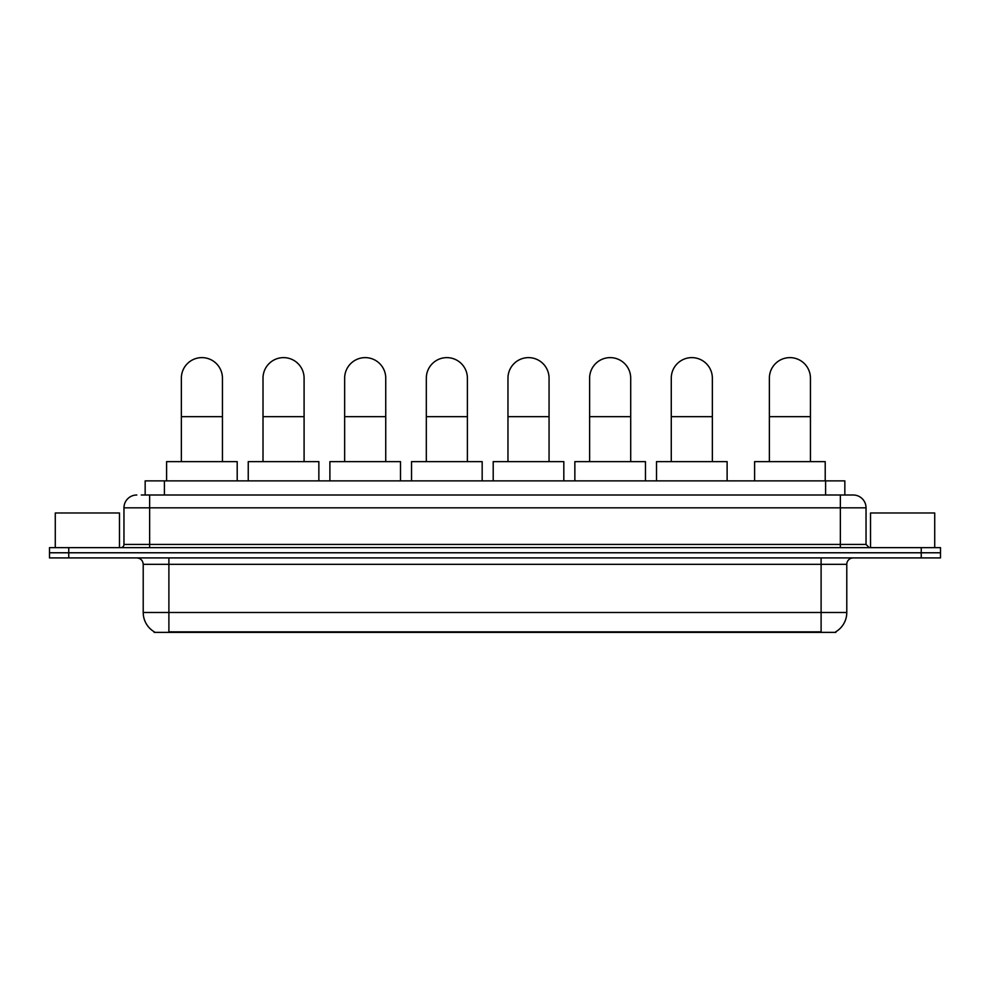 <?xml version="1.0" encoding="UTF-8"?>
<svg xmlns="http://www.w3.org/2000/svg" width="990" height="990" viewBox="0 0 990 990"><rect width="100%" height="100%" fill="white"/><g stroke="black" fill="none" stroke-linecap="round" stroke-linejoin="round"><path stroke-width="1.49" d="M145.159 495L145.159 480.88L844.841 480.88L844.841 495M835.869 631.744L835.869 632.375L154.131 632.375L154.131 631.744M154.329 631.855A22.473 22.473 0 0 1 143.216 612.476L168.894 612.476L168.894 631.855L821.106 631.855L821.106 612.476L846.784 612.476L846.784 564.325A6.423 6.423 0 0 1 853.194 557.914M143.216 612.476L143.216 564.325C142.845 560.427 140.704 558.286 136.806 557.914M835.671 631.855A22.473 22.473 0 0 0 846.784 612.476M68.756 547.643L940.5 547.643L940.5 552.779L49.5 552.779L49.5 557.914L68.756 557.914L68.756 552.779L49.5 552.779L49.5 547.643L68.756 547.643L68.756 552.779L940.5 552.779L940.5 557.914L68.756 557.914M141.595 495L853.194 495A12.833 12.833 0 0 1 866.04 507.833L866.04 544.426L869.245 547.643M141.298 495L149.638 495L149.638 507.833L123.96 507.833L123.96 544.426A3.205 3.205 0 0 1 120.755 547.643M136.806 495A12.833 12.833 0 0 0 123.96 507.833M866.04 507.833L840.362 507.833L840.362 495L853.194 495M119.468 547.643L119.468 512.968L55.279 512.968L55.279 547.643M934.721 547.643L934.721 512.968L870.532 512.968L870.532 547.643M181.356 461.625L181.356 378.168A20.543 20.543 0 0 1 201.898 357.625A20.543 20.543 0 0 1 222.441 378.168A20.543 20.543 0 0 0 201.898 357.625M222.441 461.625L222.441 378.168M237.204 480.88L237.204 461.625L166.592 461.625L166.592 480.88M263.006 461.625L263.006 378.168A20.543 20.543 0 0 1 283.548 357.625A20.543 20.543 0 0 1 304.091 378.168A20.543 20.543 0 0 0 283.548 357.625M304.091 461.625L304.091 378.168M318.854 480.88L318.854 461.625L248.243 461.625L248.243 480.88M344.656 461.625L344.656 378.168A20.543 20.543 0 0 1 365.199 357.625A20.543 20.543 0 0 1 385.741 378.168A20.543 20.543 0 0 0 365.199 357.625M385.741 461.625L385.741 378.168M400.505 480.88L400.505 461.625L329.893 461.625L329.893 480.88M426.319 461.625L426.319 378.168A20.543 20.543 0 0 1 446.861 357.625A20.543 20.543 0 0 1 467.391 378.168A20.543 20.543 0 0 0 446.861 357.625M467.391 461.625L467.391 378.168M482.167 480.88L482.167 461.625L411.543 461.625L411.543 480.88M507.969 461.625L507.969 378.168A20.543 20.543 0 0 1 528.511 357.625A20.543 20.543 0 0 1 549.054 378.168A20.543 20.543 0 0 0 528.511 357.625M549.054 461.625L549.054 378.168M563.817 480.88L563.817 461.625L493.206 461.625L493.206 480.88M589.619 461.625L589.619 378.168A20.543 20.543 0 0 1 610.162 357.625A20.543 20.543 0 0 1 630.704 378.168A20.543 20.543 0 0 0 610.162 357.625M630.704 461.625L630.704 378.168M645.468 480.88L645.468 461.625L574.856 461.625L574.856 480.88M671.27 461.625L671.27 378.168A20.543 20.543 0 0 1 691.812 357.625A20.543 20.543 0 0 1 712.355 378.168A20.543 20.543 0 0 0 691.812 357.625M712.355 461.625L712.355 378.168M727.118 480.88L727.118 461.625L656.506 461.625L656.506 480.88M769.366 461.625L769.366 378.168A20.543 20.543 0 0 1 789.909 357.625A20.543 20.543 0 0 1 810.439 378.168A20.543 20.543 0 0 0 789.909 357.625M810.439 461.625L810.439 378.168M825.215 480.88L825.215 461.625L754.603 461.625L754.603 480.88M818.532 632.375L818.532 631.744M171.468 632.375L171.468 631.744M164.414 495L164.414 480.88M825.586 495L825.586 480.88M821.106 557.914L821.106 564.325L143.216 564.325M846.784 564.325L821.106 564.325L821.106 612.476L168.894 612.476L168.894 557.914M921.245 557.914L921.245 547.643M149.638 547.643L149.638 544.426L866.04 544.426M123.96 544.426L149.638 544.426L149.638 507.833L840.362 507.833L840.362 547.643M181.356 416.679L222.441 416.679M263.006 416.679L304.091 416.679M344.656 416.679L385.741 416.679M426.319 416.679L467.391 416.679M507.969 416.679L549.054 416.679M589.619 416.679L630.704 416.679M671.27 416.679L712.355 416.679M769.366 416.679L810.439 416.679"/></g></svg>
